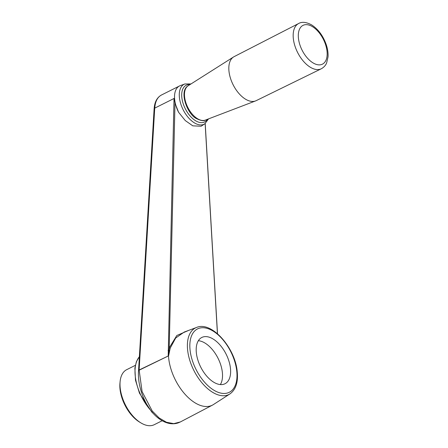 <?xml version="1.0" encoding="UTF-8"?>
<svg xmlns="http://www.w3.org/2000/svg" width="448" height="448" viewBox="0 0 448 448"><rect width="100%" height="100%" fill="white"/><g stroke="black" fill="none" stroke-linecap="round" stroke-linejoin="round"><path stroke-width="0.67" d="M298.598 23.531L234.102 56.655A24.618 13.552 63.4 0 0 233.509 56.991A24.618 13.552 63.4 0 0 233.089 84.7A24.618 13.552 63.4 0 0 255.55 100.929A24.618 13.552 63.4 0 0 256.172 100.66L321.289 68.779A25.312 13.933 -116.6 0 1 310.173 67.155A25.312 13.933 -116.6 0 1 294.342 43.949A25.312 13.933 -116.6 0 1 298.598 23.531C301.98 21.554 306.382 22.047 311.797 25.004C318.298 29.333 323.098 35.84 326.194 44.526C327.656 48.86 328.272 52.97 328.037 56.862L326.609 63.017C326.329 63.622 325.298 66.517 321.289 68.779M135.335 365.338L126.678 369.678A30.766 16.94 63.4 0 0 120.12 381.517L119.963 383.113A28.958 15.943 63.4 0 0 139.485 422.038L140.862 422.867A30.766 16.94 63.4 0 0 154.269 424.687L162.17 420.728M154.728 108.136L139.11 370.16L138.572 370.238L154.095 109.183L154.728 108.136L174.25 98.37L174.994 103.085L178.578 112.263A22.898 12.606 -116.6 0 1 179.491 85.971A22.898 12.606 -116.6 0 1 180.225 85.652L184.845 83.966A22.327 12.292 63.4 0 0 180.466 102.866A22.327 12.292 63.4 0 0 196.09 123.771A22.327 12.292 63.4 0 0 204.826 123.805L208.527 118.882M154.756 108.119C155.215 101.584 157.41 97.238 161.342 95.071L179.491 85.971M139.334 370.11L168.616 355.807L138.6 370.25M168.196 355.958L174.02 98.459M139.16 370.182L142.094 391.614L152.214 410.962L159.074 417.911L166.454 422.257L173.757 423.634L180.398 421.932L178.214 422.878C175.465 423.83 172.57 424.026 169.534 423.483C166.096 422.845 162.725 421.333 159.41 418.958C146.378 409.948 137.015 387.682 138.572 370.182M217.431 333.704L205.139 123.592M174.994 103.085L169.204 347.889L176.837 335.485L188.838 330.333M178.578 112.263L185.282 120.574L192.774 125.832L201.102 126.246L204.826 123.805M229.936 393.915C235.777 389.682 238.218 382.374 237.25 372.002C235.514 348.27 211.798 320.813 196.594 327.438A37.251 20.507 63.4 0 0 187.443 347.816A37.251 20.507 63.4 0 0 203.661 384.782A37.251 20.507 63.4 0 0 229.936 393.915L213.399 404.572A39.368 21.672 -116.6 0 1 212.475 405.11A39.368 21.672 -116.6 0 1 185.024 394.251A39.368 21.672 -116.6 0 1 168.493 355.858M196.594 327.438L184.218 332.058L175.694 338.016L170.223 348.068L168.616 355.807M215.667 383.247A25.883 14.246 -116.6 0 1 197.786 359.778A25.883 14.246 -116.6 0 1 201.807 337.467A25.883 14.246 -116.6 0 1 226.145 354.217A25.883 14.246 -116.6 0 1 225.014 383.74A25.883 14.246 -116.6 0 1 215.667 383.247M168.431 355.869L169.204 347.889A0.907 0.51 -163.8 0 0 170.223 348.068M169.506 350.526A0.907 0.437 -164.4 0 1 168.818 350.465A0.907 0.414 -178.6 0 0 168.073 350.549M198.358 340.704A25.883 14.246 -116.6 0 1 218.042 358.282A25.883 14.246 -116.6 0 1 220.354 384.569M120.12 381.517A30.766 16.94 63.4 0 0 140.862 422.867M312.592 26.729A21.689 11.939 63.4 0 0 300.3 46.038A21.689 11.939 63.4 0 0 325.304 61.499A21.689 11.939 63.4 0 0 312.592 26.729M255.55 100.929L205.363 120.092A19.236 10.59 -116.6 0 1 197.4 118.647A19.236 10.59 -116.6 0 1 185.489 101.461A19.236 10.59 -116.6 0 1 188.143 85.758L233.509 56.991M139.317 356.815A37.649 20.726 63.4 0 0 137.054 360.506A37.649 20.726 63.4 0 0 150.886 410.553M236.802 371.504A35.448 19.516 63.4 0 0 199.03 328.294A35.448 19.516 63.4 0 0 204.394 382.01A35.448 19.516 63.4 0 0 236.802 371.504M207.346 119.336A20.53 11.301 -116.6 0 1 197.154 121.582A20.53 11.301 -116.6 0 1 182.19 99.848A20.53 11.301 -116.6 0 1 189.935 84.622M205.363 120.092C203.734 121.19 200.799 120.702 196.549 118.63C187.639 114.738 178.416 91.218 188.143 85.758M154.123 109.211C154.448 102.357 156.856 97.642 161.342 95.071M217.51 333.771L205.212 123.536M212.475 405.11L180.398 421.932M154.14 414.35L151.799 412.07L139.468 393.17L135.486 380.184L134.887 368.194L136.394 361.726L139.322 356.731M191.005 83.944L184.845 83.966"/></g></svg>
